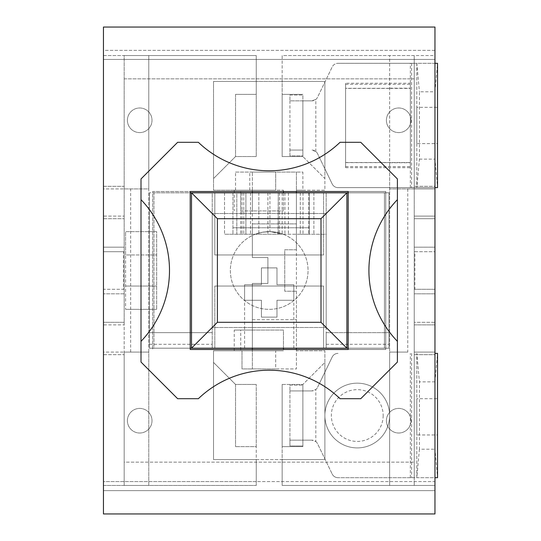 <?xml version="1.0" encoding="UTF-8"?>
<svg xmlns="http://www.w3.org/2000/svg" width="541" height="541" viewBox="0 0 541 541"><rect width="100%" height="100%" fill="white"/><g stroke="black" fill="none" stroke-linecap="round" stroke-linejoin="round"><path stroke-width="0.41" stroke-dasharray="2.71 2.03" d="M269.932 231.656L278.074 232.677A38.851 38.851 0 0 1 302.23 290.963A38.851 38.851 0 0 1 239.284 295.278A38.851 38.851 0 0 1 255.257 234.239L262.473 232.238L269.932 231.656L262.473 232.238L255.257 234.239A38.851 38.851 0 0 1 269.932 231.656A38.851 38.851 0 0 0 261.438 308.566A38.851 38.851 0 0 0 307.89 266.956A38.851 38.851 0 0 0 269.932 231.656A38.851 38.851 0 0 1 283.153 234.239L269.932 231.656L269.932 192.806L278.27 192.806L278.27 234.239L309.351 234.239L309.351 227.768L232.948 227.768L309.351 227.768L309.351 192.806L300.282 192.806L326.182 192.806L224.529 192.806L232.948 192.806L232.948 234.239L232.948 192.806L149.424 192.806L212.228 192.806L212.228 348.194L212.228 344.313L212.228 348.194L149.424 348.194L149.424 192.806L149.424 332.654L212.228 332.654L149.424 332.654L149.424 344.313L149.424 332.654L212.228 332.654M191.507 192.806L191.507 348.194L346.903 348.194L346.903 192.806L191.507 192.806L191.507 348.194L191.507 192.806L346.903 192.806L346.903 348.194L346.903 192.806M326.182 327.481L212.228 327.481L212.228 213.519L326.182 213.519L326.182 327.481L212.228 327.481L212.228 213.519L326.182 213.519L326.182 327.481M278.074 232.677L278.074 234.239L224.529 234.239L326.182 234.239L326.182 192.806L384.455 192.806L384.455 348.194L384.455 192.806L348.194 192.806M149.424 332.654L149.424 348.194L149.424 344.313L149.424 348.194L388.986 348.194L388.986 192.806L326.182 192.806L326.182 348.194L388.986 348.194L388.986 332.654L326.182 332.654L388.986 332.654L388.986 348.194L326.182 348.194L326.182 192.806L326.182 234.239L300.282 234.239L309.351 234.239L309.351 192.806L388.986 192.806L388.986 348.194L326.182 348.194L326.182 332.654L326.182 348.194L384.455 348.194L348.194 348.194M190.216 348.194L153.955 348.194L153.955 192.806L212.228 192.806L212.228 348.194L149.424 348.194L212.228 348.194L153.955 348.194L153.955 192.806L190.216 192.806M278.074 234.239L278.27 192.806L236.83 192.806L236.83 234.239L255.257 234.239L236.83 234.239L236.83 192.806L245.898 192.806L245.898 234.239L245.898 192.806L269.932 192.806M308.701 192.806L308.701 234.239L308.701 192.806M224.529 192.806L224.529 234.239L224.529 192.806M258.848 192.806L258.848 234.239L258.848 192.806M267.91 192.806L267.91 234.239M279.562 192.806L279.562 234.239L279.562 192.806M313.881 192.806L313.881 234.239L313.881 192.806M300.282 192.806L300.282 234.239L300.282 192.806M276.972 308.566L276.972 317.121L261.438 317.121L261.438 300.282L244.6 300.282L244.6 284.742L261.438 284.742L261.438 267.91L276.972 267.91L276.972 284.742L293.81 284.742L293.81 300.282L276.972 300.282L276.972 317.121L261.438 317.121L261.438 300.282L244.6 300.282L244.6 284.742L261.438 284.742L261.438 267.91L276.972 267.91L276.972 284.742L293.81 284.742L293.81 300.282L276.972 300.282L276.972 308.566M214.818 192.806L323.592 192.806L214.818 192.806L214.818 254.96L323.592 254.96L214.818 254.96L214.818 192.806M326.182 332.654L388.986 332.654M346.903 348.194L191.507 348.194M323.592 348.194L214.818 348.194L323.592 348.194L323.592 286.04L214.818 286.04L323.592 286.04L323.592 348.194M269.208 286.04L244.6 286.04L269.208 286.04M269.208 348.194L244.6 348.194L269.208 348.194M214.818 348.194L214.818 286.04L214.818 348.194M323.592 192.806L323.592 254.96L323.592 192.806M434.957 91.794L437.547 63.311L437.547 187.626L434.957 159.135L434.957 91.794L419.417 91.794L419.417 159.135L416.827 187.626L414.237 187.626L414.237 188.917L389.635 188.917L414.237 188.917L414.237 218.699L434.957 218.699L414.237 218.699L414.237 322.301L434.957 322.301L434.957 354.673L414.237 354.673L414.237 78.851L124.173 78.851L124.173 186.327L103.453 186.327L103.453 322.301L124.173 322.301L124.173 188.917L124.173 462.149L414.237 462.149L124.173 462.149L124.173 78.851L414.237 78.851L414.237 462.149L414.237 354.673L434.957 354.673L434.957 481.578L256.258 481.578L256.258 446.616L235.538 446.616L256.258 446.616L256.258 384.455L256.258 459.559L282.152 459.559L282.152 485.46L434.957 485.46L434.957 513.95L434.957 481.578L103.453 481.578L103.453 354.673L124.173 354.673L103.453 354.673L103.453 322.301L124.173 322.301L124.173 55.54L103.453 55.54L103.453 27.05L103.453 50.36L434.957 50.36L434.957 27.05L103.453 27.05L434.957 27.05L434.957 55.54L414.237 55.54L414.237 187.626L338.017 187.626L434.957 187.626M296.4 349.493L296.4 350.784L324.891 350.784L324.891 362.443L302.872 384.455L324.891 362.443L324.891 372.154L332.188 357.04L317.587 387.268L324.891 372.154L324.891 459.559L282.152 459.559L282.152 384.455L282.152 446.616L302.872 446.616L282.152 446.616L282.152 485.46L434.957 485.46L434.957 513.95L103.453 513.95L103.453 485.46L256.258 485.46L256.258 481.578L103.453 481.578L103.453 513.95L434.957 513.95L103.453 513.95L103.453 485.46L124.173 485.46L124.173 352.083L103.453 352.083L103.453 324.891L124.173 324.891L103.453 324.891L103.453 352.083L148.775 352.083L148.775 188.917L124.173 188.917L148.775 188.917L148.775 55.54L148.775 485.46L256.258 485.46L256.258 459.559L213.519 459.559L213.519 350.784L275.68 350.784L275.68 368.915L252.37 368.915L296.4 368.915L296.4 291.22L284.742 291.22L284.742 249.78L296.4 249.78L296.4 348.194M410.355 187.626L410.355 162.733L389.635 162.733L389.635 55.54L282.152 55.54L282.152 59.422L434.957 59.422L434.957 50.36L103.453 50.36L103.453 59.422L282.152 59.422L282.152 81.441L324.891 81.441L324.891 168.846L317.587 153.732A6.472 6.472 0 0 0 315.822 151.507L315.822 99.429A6.472 6.472 0 0 0 317.587 97.204L332.188 66.969A6.472 6.472 0 0 1 338.017 63.311A6.472 6.472 0 0 0 332.188 66.969L317.587 97.204A6.472 6.472 0 0 1 311.758 100.863L289.922 100.863L289.922 155.896L302.872 155.896L302.872 100.863L289.922 100.863L302.872 100.863L302.872 95.033L302.872 100.863L311.758 100.863L315.822 99.429M296.4 192.806L296.4 249.78L296.4 172.085L252.37 172.085L252.37 190.216L234.239 190.216L240.718 190.216L240.718 210.929L283.45 210.929L252.37 210.929L252.37 190.216L275.68 190.216L213.519 190.216L213.519 178.557L235.538 156.545L256.258 156.545L256.258 94.384L235.538 94.384L256.258 94.384L256.258 55.54L124.173 55.54L124.173 188.917L103.453 188.917L103.453 216.109L124.173 216.109L103.453 216.109L103.453 188.917L124.173 188.917L124.173 186.327L103.453 186.327L103.453 59.422L434.957 59.422L434.957 186.327L414.237 186.327L434.957 186.327L434.957 322.301L414.237 322.301L414.237 485.46L414.237 477.689L338.017 477.689L434.957 477.689M124.173 247.19L103.453 247.19L103.453 293.81L103.453 289.279L123.524 289.279L123.524 251.721L124.173 251.721L124.173 247.19L103.453 247.19L103.453 251.721L124.173 251.721L124.173 247.19M123.524 289.279L124.173 289.279L124.173 293.81L124.173 289.279L103.453 289.279L103.453 251.721L123.524 251.721M124.173 293.81L103.453 293.81L124.173 293.81M414.886 251.721L414.237 251.721L414.237 247.19L434.957 247.19L414.237 247.19L414.237 251.721L434.957 251.721L434.957 289.279L414.237 289.279L414.237 293.81L414.237 289.279L434.957 289.279L434.957 293.81L414.237 293.81L434.957 293.81L434.957 247.19L434.957 251.721L414.886 251.721L414.886 289.279M190.216 349.493L190.216 191.507L152.657 191.507L152.657 349.493L152.657 191.507L385.753 191.507L385.753 349.493L348.194 349.493L348.194 191.507L385.753 191.507L385.753 349.493L190.216 349.493M397.405 199.656A102.323 102.323 0 0 0 397.405 341.344M141.005 341.344A102.323 102.323 0 0 0 141.005 199.656M340.046 142.303A102.323 102.323 0 0 1 198.364 142.303L177.644 142.303L141.005 178.943L141.005 362.057L177.644 398.697L198.364 398.697A102.323 102.323 0 0 1 340.046 398.697L360.766 398.697L397.405 362.057L397.405 178.943L360.766 142.303L340.046 142.303M103.453 218.699L124.173 218.699L103.453 218.699M103.453 490.64L434.957 490.64L103.453 490.64M252.37 191.507L252.37 190.216L213.519 190.216L213.519 81.441L213.519 178.557L235.538 156.545L256.258 156.545L256.258 55.54L103.453 55.54L103.453 27.05L434.957 27.05L434.957 55.54L282.152 55.54L282.152 94.384L302.872 94.384L282.152 94.384L282.152 156.545L302.872 156.545L302.872 150.067L289.922 150.067L302.872 150.067L302.872 155.896L289.922 155.896L289.922 150.067L302.872 150.067M407.765 188.917L407.765 352.083L389.635 352.083L389.635 485.46L389.635 55.54L414.237 55.54L414.237 352.083L434.957 352.083L414.237 352.083L414.237 477.689L416.827 477.689L416.827 353.374L419.417 381.865L419.417 449.206L434.957 449.206L434.957 381.865L437.547 353.374L437.547 477.689L434.957 449.206M434.957 353.374L437.547 353.374M302.872 440.137L302.872 390.933L289.922 390.933L289.922 445.967L302.872 445.967L302.872 440.137L289.922 440.137L302.872 440.137L302.872 445.967L289.922 445.967L289.922 440.137L311.758 440.137L302.872 440.137L302.872 446.616L302.872 384.455L302.872 390.933L302.872 385.104L302.872 390.933L311.758 390.933L289.922 390.933L302.872 390.933M315.822 441.571A6.472 6.472 0 0 1 317.587 443.796L332.188 474.031L317.587 443.796A6.472 6.472 0 0 0 311.758 440.137L315.822 441.571L315.822 389.493A6.472 6.472 0 0 0 317.587 387.268A6.472 6.472 0 0 1 311.758 390.933L315.822 389.493M389.635 415.535A32.372 32.372 0 0 0 341.073 387.498A32.372 32.372 0 0 0 341.073 443.573A32.372 32.372 0 0 0 389.635 415.535A32.372 32.372 0 0 1 341.073 443.573A32.372 32.372 0 0 1 341.073 387.498A32.372 32.372 0 0 1 389.635 415.535M416.827 398.697L416.827 434.957L416.827 398.697L437.547 398.697L437.547 434.957L416.827 434.957M434.957 381.865L419.417 381.865M419.417 449.206L416.827 477.689L416.827 353.374M437.547 477.689L416.827 477.689M289.922 385.104L302.872 385.104L289.922 385.104L289.922 390.933L289.922 385.104M332.188 357.04A6.472 6.472 0 0 1 338.017 353.374A6.472 6.472 0 0 0 332.188 357.04M338.017 477.689A6.472 6.472 0 0 1 332.188 474.031A6.472 6.472 0 0 0 338.017 477.689M289.922 390.933L289.922 440.137M414.237 353.374L414.237 477.689M345.604 162.618L345.604 84.315L345.604 166.621L345.604 162.618L389.635 162.618M434.957 63.311L338.017 63.311L416.827 63.311L419.417 91.794M345.604 166.621L410.355 166.621L410.355 84.315L410.355 162.733M302.872 100.863L302.872 156.545L324.891 178.557L324.891 168.846L332.188 183.96A6.472 6.472 0 0 0 338.017 187.626A6.472 6.472 0 0 1 332.188 183.96L317.587 153.732A6.472 6.472 0 0 0 311.758 150.067L315.822 151.507M389.635 88.197L410.355 88.197M345.604 167.69L410.355 167.69L410.355 162.51L345.604 162.51L345.604 167.69L345.604 83.24L345.604 88.426L410.355 88.426L410.355 162.51M345.604 162.51L345.604 88.426M410.355 88.426L410.355 83.24L345.604 83.24M410.355 167.69L410.355 83.24M416.827 107.334L416.827 143.595L416.827 107.334L437.547 107.334L437.547 143.595L416.827 143.595M416.827 63.311L416.827 187.626L416.827 63.311L437.547 63.311M419.417 159.135L434.957 159.135M437.547 187.626L416.827 187.626M289.922 95.033L302.872 95.033L289.922 95.033L289.922 100.863L289.922 95.033M289.922 100.863L289.922 150.067M414.237 63.311L414.237 187.626M407.765 352.083L389.635 352.083L389.635 162.733M125.593 254.96L125.593 231.649L156.674 231.649L156.674 309.351L156.674 231.649L125.593 231.649L125.593 309.351L125.593 254.96L156.674 254.96L125.593 254.96M125.593 286.04L156.674 286.04L125.593 286.04M127.406 420.715A12.301 12.301 0 0 0 145.86 431.366A12.301 12.301 0 0 0 145.86 410.058A12.301 12.301 0 0 0 127.406 420.715A12.301 12.301 0 0 0 145.86 431.366A12.301 12.301 0 0 0 145.86 410.058A12.301 12.301 0 0 0 127.406 420.715M386.396 420.715A12.301 12.301 0 0 0 404.851 431.366A12.301 12.301 0 0 0 404.851 410.058A12.301 12.301 0 0 0 386.396 420.715A12.301 12.301 0 0 0 404.851 431.366A12.301 12.301 0 0 0 404.851 410.058A12.301 12.301 0 0 0 386.396 420.715M127.406 120.285A12.301 12.301 0 0 0 145.86 130.942A12.301 12.301 0 0 0 145.86 109.634A12.301 12.301 0 0 0 127.406 120.285A12.301 12.301 0 0 0 145.86 130.942A12.301 12.301 0 0 0 145.86 109.634A12.301 12.301 0 0 0 127.406 120.285M386.396 120.285A12.301 12.301 0 0 0 404.851 130.942A12.301 12.301 0 0 0 404.851 109.634A12.301 12.301 0 0 0 386.396 120.285A12.301 12.301 0 0 0 404.851 130.942A12.301 12.301 0 0 0 404.851 109.634A12.301 12.301 0 0 0 386.396 120.285M125.593 309.351L156.674 309.351L125.593 309.351M234.239 330.071L240.718 330.071L240.718 350.784L234.239 350.784L252.37 350.784L252.37 330.071L234.239 330.071L234.239 350.784M240.718 350.784L283.45 350.784L252.37 350.784L252.37 368.915L252.37 350.784L275.68 350.784L275.68 368.915L242.01 368.915L242.01 350.784L242.01 368.915L296.4 368.915L296.4 350.784L324.891 350.784L324.891 459.559L213.519 459.559L213.519 350.784L252.37 350.784L252.37 349.493M283.45 349.493L283.45 330.071L240.718 330.071M240.718 210.929L252.37 210.929L252.37 257.55L267.91 257.55L267.91 283.45L252.37 283.45L252.37 330.071L283.45 330.071L283.45 348.194M234.239 190.216L234.239 210.929M283.45 192.806L283.45 210.929L283.45 190.216L240.718 190.216M249.78 190.216L249.78 172.085L275.68 172.085L275.68 190.216L275.68 172.085L252.37 172.085L252.37 190.216L283.45 190.216L283.45 191.507M414.237 188.917L434.957 188.917L434.957 216.109L414.237 216.109L434.957 216.109L434.957 188.917L414.237 188.917M414.237 324.891L434.957 324.891L434.957 352.083L434.957 324.891L414.237 324.891M296.4 249.78L284.742 249.78L284.742 291.22L296.4 291.22M252.37 348.194L252.37 283.45L267.91 283.45L267.91 257.55L252.37 257.55L252.37 223.879L296.4 223.879L252.37 223.879L252.37 192.806M252.37 319.711L296.4 319.711L252.37 319.711M213.519 362.443L235.538 384.455L256.258 384.455L235.538 384.455L213.519 362.443M282.152 384.455L302.872 384.455L282.152 384.455M302.872 190.216L324.891 190.216L324.891 81.441L256.258 81.441L282.152 81.441L282.152 156.545L302.872 156.545L324.891 178.557L324.891 190.216L296.4 190.216L296.4 172.085L302.872 172.085L302.872 190.216L296.4 190.216L296.4 191.507M235.538 190.216L235.538 172.085L249.78 172.085M235.538 172.085L302.872 172.085M235.538 94.384L235.538 156.545L235.538 94.384M213.519 81.441L256.258 81.441L213.519 81.441M235.538 384.455L235.538 446.616L235.538 384.455M124.173 485.46L124.173 352.083L148.775 352.083L148.775 485.46L124.173 485.46M303.014 192.806L303.014 234.239M243.781 192.806L243.781 234.239M240.718 192.806L240.718 234.239M242.01 192.806L242.01 234.239M250.51 192.806L250.51 234.239M282.152 192.806L282.152 234.239M284.931 192.806L284.931 234.239M288.407 192.806L288.407 234.239M326.182 344.313L388.986 344.313M149.424 344.313L212.228 344.313M410.355 477.689L410.355 353.374M383.163 415.535A25.9 25.9 0 0 1 344.313 437.967A25.9 25.9 0 0 1 344.313 393.104A25.9 25.9 0 0 1 383.163 415.535M411.647 353.374L411.647 477.689M389.635 88.311L345.604 88.311M345.604 84.315L410.355 84.315L410.355 63.311M411.647 63.311L411.647 187.626M130.645 352.083L130.645 188.917M293.81 348.194L293.81 286.04M244.6 348.194L244.6 286.04"/><path stroke-width="0.81" d="M321.002 218.699L321.002 322.301L217.408 322.301L217.408 218.699L321.002 218.699L346.903 192.806L191.507 192.806L191.507 348.194L346.903 348.194L346.903 192.806L348.194 192.806M217.408 218.699L191.507 192.806L190.216 192.806M321.002 322.301L346.903 348.194L348.194 348.194M217.408 322.301L191.507 348.194L190.216 348.194M190.216 349.493L190.216 191.507L348.194 191.507L348.194 349.493L190.216 349.493M397.405 341.344A102.323 102.323 0 0 1 397.405 199.656L397.405 362.057L360.766 398.697L340.046 398.697A102.323 102.323 0 0 0 198.364 398.697L177.644 398.697L141.005 362.057L141.005 199.656A102.323 102.323 0 0 1 141.005 341.344M141.005 199.656L141.005 178.943L177.644 142.303L198.364 142.303A102.323 102.323 0 0 0 340.046 142.303L360.766 142.303L397.405 178.943L397.405 199.656M434.957 513.95L103.453 513.95L103.453 27.05L434.957 27.05L434.957 513.95M437.547 434.957L437.547 398.697M434.957 477.689L437.547 477.689L437.547 353.374L434.957 353.374M437.547 143.595L437.547 107.334M434.957 187.626L437.547 187.626L437.547 63.311L434.957 63.311M283.45 191.507L283.45 192.806M283.45 348.194L283.45 349.493M252.37 192.806L252.37 191.507M252.37 349.493L252.37 348.194M296.4 348.194L296.4 349.493M296.4 191.507L296.4 192.806"/></g></svg>
